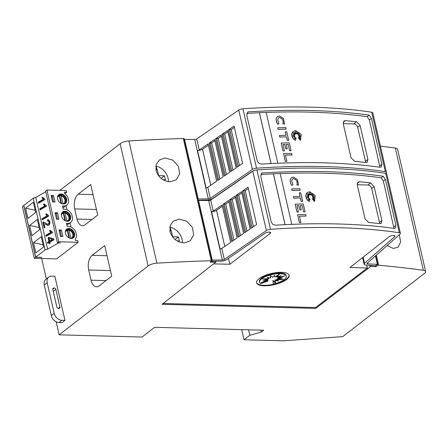 <?xml version="1.0" encoding="UTF-8"?>
<svg xmlns="http://www.w3.org/2000/svg" width="448" height="448" viewBox="0 0 448 448"><rect width="100%" height="100%" fill="white"/><g stroke="black" fill="none" stroke-linecap="round" stroke-linejoin="round"><path stroke-width="0.67" d="M386.411 172.262L372.803 112.846A3.713 1.282 167.1 0 0 371.722 112.23A371.095 128.083 167.1 0 0 311.623 107.184A371.095 128.083 167.1 0 0 242.934 108.786A3.713 1.282 167.1 0 0 238.773 110.068L196.717 138.93A1.484 0.51 167.1 0 1 194.779 139.451A1.484 0.51 167.1 0 1 194.729 139.451L197.254 150.483A1.484 0.51 167.1 0 0 197.305 150.489A1.484 0.51 167.1 0 0 199.248 149.968L208.096 143.892L216.647 181.238L207.799 187.314A1.484 0.51 -12.9 0 1 205.862 187.83A1.484 0.51 -12.9 0 1 205.806 187.83L208.337 198.862A1.484 0.51 167.1 0 0 208.387 198.867A1.484 0.51 167.1 0 0 210.325 198.346L252.381 169.484A3.713 1.282 -12.9 0 1 256.542 168.202A371.095 128.083 -12.9 0 1 325.231 166.594A371.095 128.083 -12.9 0 1 385.33 171.646A3.713 1.282 -12.9 0 1 386.411 172.262A3.713 1.282 -12.9 0 1 386.008 173.057L385.689 173.337M252.241 171.545A3.153 1.086 167.1 0 0 251.059 172.15L212.654 198.503A4.452 1.534 -12.9 0 1 206.842 200.06A4.452 1.534 -12.9 0 1 206.685 200.054L198.19 200.234M312.402 110.578A371.095 128.083 -12.9 0 1 369.208 115.142L371.414 118.412L381.914 164.248L381.298 166.953L380.01 167.261A371.095 128.083 167.1 0 0 324.374 162.859A371.095 128.083 167.1 0 0 261.475 164.086L258.804 163.246L257.236 160.916L246.742 115.08L247.996 111.899A371.095 128.083 -12.9 0 1 312.402 110.578M205.862 187.83L197.254 150.483L197.546 150.5A3.713 1.282 167.1 0 0 197.674 150.506A3.713 1.282 167.1 0 0 202.518 149.206L208.393 145.186M283.606 153.586L285.348 161.442A371.095 128.083 167.1 0 1 286.826 161.403L286.877 161.364A371.095 128.083 167.1 0 0 285.398 161.403L283.606 153.586A371.095 128.083 -12.9 0 1 291.721 153.406L292.023 154.974A371.095 128.083 167.1 0 0 285.443 155.109M295.624 131.275L296.621 133.818L295.607 131.051L295.865 133.818L294.493 132.569M295.865 133.818L294.392 132.395L295.271 134.131L293.082 132.72M295.322 134.092L292.958 132.574L294.734 134.714L293.261 134.551M294.734 134.714L293.188 134.495L294.7 135.587L292.561 135.979M294.7 135.587L292.466 135.968L294.756 136.287L293.821 137.032L295.299 137.194L294.263 138.981L296.19 137.878L295.243 140.409L292.678 137.956L291.838 135.951L291.76 133.941L293.037 131.583L295.635 130.642L301.235 134.473L300.434 140.347L298.43 137.872L300.866 139.216L298.771 137.166A371.095 128.083 -12.9 0 1 300.311 137.166L298.721 136.287L301.202 135.884L298.558 135.576L299.774 134.45L298.206 134.702L299.079 132.552L297.422 134.086L297.349 132.552L296.621 133.818M300.418 140.358L298.43 137.872M300.67 139.11L298.771 137.166M300.194 137.166L298.721 136.287M301.045 135.912L298.508 135.615L299.729 134.484L298.161 134.742L299.029 132.602M297.422 134.086L297.304 132.636M278.415 117.886L279.591 117.494L282.29 119.034L279.636 117.46L278.438 117.863L277.67 120.053L278.97 123.53L277.782 124.314L276.702 122.45L276.102 119.829L276.164 118.647L277.346 116.598M284.463 124.174L283.007 123.48L284.463 124.174M282.845 123.95C283.438 122.349 283.22 120.691 282.184 118.978M286.166 129.136L286.115 129.175A371.095 128.083 167.1 0 0 278.001 129.349L277.698 127.786A371.095 128.083 -12.9 0 1 285.813 127.607L286.166 129.136A371.095 128.083 167.1 0 0 278.046 129.315L277.698 127.786M288.714 140.258L288.663 140.291A371.095 128.083 167.1 0 0 287.202 140.319L286.418 136.898A371.095 128.083 167.1 0 0 279.765 137.049L279.462 135.481A371.095 128.083 -12.9 0 1 286.115 135.33L285.292 131.734A371.095 128.083 -12.9 0 1 286.754 131.706L288.714 140.258A371.095 128.083 167.1 0 0 287.252 140.28L286.468 136.858A371.095 128.083 167.1 0 0 279.81 137.01L279.462 135.481M286.059 135.335L285.292 131.734M284.799 144.519L284.85 144.48A371.095 128.083 167.1 0 0 283.018 144.525L284.418 150.87A371.095 128.083 167.1 0 0 282.94 150.909L281.193 143.035A371.095 128.083 -12.9 0 1 289.307 142.862L291.054 150.735A371.095 128.083 167.1 0 0 289.593 150.758L288.198 144.413A371.095 128.083 167.1 0 0 286.322 144.452L287.246 148.747A371.095 128.083 167.1 0 0 285.779 148.781L284.799 144.519A371.095 128.083 167.1 0 0 283.03 144.564M282.94 150.909L281.193 143.035M288.148 144.452A371.095 128.083 167.1 0 0 286.328 144.486M379.954 167.25L369.387 119.986L367.175 116.71A371.095 128.083 167.1 0 0 310.374 112.146A371.095 128.083 167.1 0 0 266.168 112.448M271.034 163.559L259.392 112.734A371.095 128.083 167.1 0 0 246.792 113.417M278.97 123.53L277.827 124.281L276.752 122.41L276.153 119.795L276.214 118.608L277.368 116.581L279.289 115.931L283.522 118.451L284.514 124.135M400.411 233.369L386.803 173.958A3.713 1.282 167.1 0 0 385.717 173.342A371.095 128.083 167.1 0 0 325.623 168.291A371.095 128.083 167.1 0 0 256.928 169.898A3.713 1.282 167.1 0 0 252.767 171.181L210.717 200.043A1.484 0.51 167.1 0 1 208.774 200.564A1.484 0.51 167.1 0 1 208.723 200.558L211.249 211.596A1.484 0.51 167.1 0 0 211.305 211.596A1.484 0.51 167.1 0 0 213.242 211.075L222.09 205.005L230.647 242.346L221.794 248.422A1.484 0.51 -12.9 0 1 219.856 248.942A1.484 0.51 -12.9 0 1 219.806 248.942L222.331 259.974A1.484 0.51 167.1 0 0 222.382 259.974A1.484 0.51 167.1 0 0 224.319 259.454L266.375 230.591A3.713 1.282 -12.9 0 1 270.536 229.309A371.095 128.083 -12.9 0 1 339.226 227.707A371.095 128.083 -12.9 0 1 399.325 232.753A3.713 1.282 -12.9 0 1 400.411 233.369A3.713 1.282 -12.9 0 1 400.002 234.164L367.153 263.278A1.484 0.51 167.1 0 0 366.99 263.592A1.484 0.51 167.1 0 0 367.662 263.861A1.484 0.51 167.1 0 0 367.718 263.861L377.384 264.32L375.463 265.804L366.279 265.059A4.452 1.534 -12.9 0 1 366.117 265.059A4.452 1.534 -12.9 0 1 364.095 264.258A4.452 1.534 -12.9 0 1 364.582 263.301L394.582 236.723A3.153 1.086 167.1 0 0 394.974 236.001A3.153 1.086 167.1 0 0 393.546 235.435A3.153 1.086 167.1 0 0 389.228 236.69L350.039 267.462L367.377 268.005L315.538 307.558L163.117 303.481M213.545 263.883L229.835 264.247L270.127 233.509A3.153 1.086 167.1 0 0 270.665 232.68A3.153 1.086 167.1 0 0 269.231 232.109A3.153 1.086 167.1 0 0 265.054 233.257L226.654 259.616A4.452 1.534 -12.9 0 1 220.836 261.173A4.452 1.534 -12.9 0 1 220.679 261.167L211.249 261.369M326.396 171.685A371.095 128.083 -12.9 0 1 383.202 176.249L385.409 179.525L395.909 225.361L395.298 228.066L394.005 228.368A371.095 128.083 167.1 0 0 338.374 223.972A371.095 128.083 167.1 0 0 275.47 225.198L272.798 224.358L271.23 222.023L260.736 176.193L261.99 173.012A371.095 128.083 -12.9 0 1 326.396 171.685M219.856 248.942L211.249 211.596L211.54 211.607A3.713 1.282 167.1 0 0 211.674 211.613A3.713 1.282 167.1 0 0 216.513 210.319L222.387 206.293M297.601 214.693L299.342 222.55A371.095 128.083 167.1 0 1 300.826 222.51L300.871 222.471A371.095 128.083 167.1 0 0 299.393 222.51L297.601 214.693A371.095 128.083 -12.9 0 1 305.721 214.519L306.023 216.082A371.095 128.083 167.1 0 0 299.443 216.222M309.624 192.388L310.615 194.925L309.602 192.164L309.859 194.93L308.487 193.682M309.859 194.93L308.392 193.502L309.271 195.244L307.076 193.827M309.316 195.205L306.953 193.682L308.728 195.826L307.261 195.658M308.728 195.826L307.182 195.608L308.7 196.7L306.561 197.092M308.7 196.7L306.466 197.075L308.75 197.4L307.815 198.145L309.299 198.302L308.263 200.088L310.184 198.99L309.238 201.522L307.35 199.982L306.158 198.072L305.754 195.054L307.199 192.562M314.384 201.488L312.424 198.979L314.866 200.329L312.766 198.274A371.095 128.083 -12.9 0 1 314.306 198.279L312.715 197.394L315.196 196.997L312.553 196.689L313.774 195.558L312.206 195.815L313.079 193.665L311.422 195.199L311.343 193.665L310.615 194.925M314.412 201.466L312.424 198.979M314.664 200.217L312.766 198.274M314.194 198.279L312.715 197.394M315.039 197.019L312.502 196.722L313.723 195.597L312.155 195.849L313.023 193.715M311.422 195.199L311.298 193.743M292.41 178.993L293.586 178.606L296.285 180.141L293.63 178.567L292.432 178.976L291.665 181.16L292.964 184.643L291.777 185.427L290.696 183.562L290.097 180.942L290.164 179.754L291.34 177.71M298.458 185.282L297.002 184.593L298.458 185.282M296.839 185.063C297.433 183.462 297.214 181.804 296.178 180.09M300.16 190.249L300.11 190.282A371.095 128.083 167.1 0 0 291.995 190.462L291.693 188.894A371.095 128.083 -12.9 0 1 299.813 188.72L300.16 190.249A371.095 128.083 167.1 0 0 292.046 190.422L291.693 188.894M302.708 201.365L302.658 201.404A371.095 128.083 167.1 0 0 301.196 201.426L300.412 198.01A371.095 128.083 167.1 0 0 293.759 198.156L293.457 196.594A371.095 128.083 -12.9 0 1 300.11 196.442L299.286 192.842A371.095 128.083 -12.9 0 1 300.748 192.819L302.708 201.365A371.095 128.083 167.1 0 0 301.246 201.393L300.462 197.971A371.095 128.083 167.1 0 0 293.81 198.122L293.457 196.594M300.054 196.442L299.286 192.842M298.799 205.632L298.844 205.593A371.095 128.083 167.1 0 0 297.018 205.638L298.413 211.982A371.095 128.083 167.1 0 0 296.934 212.022L295.187 204.148A371.095 128.083 -12.9 0 1 303.302 203.969L305.049 211.848A371.095 128.083 167.1 0 0 303.587 211.87L302.193 205.526A371.095 128.083 167.1 0 0 300.317 205.559L301.246 209.854A371.095 128.083 167.1 0 0 299.774 209.888L298.799 205.632A371.095 128.083 167.1 0 0 297.024 205.671M296.934 212.022L295.187 204.148M302.142 205.559A371.095 128.083 167.1 0 0 300.328 205.598M393.954 228.362L383.382 181.098L381.175 177.822A371.095 128.083 167.1 0 0 324.369 173.258A371.095 128.083 167.1 0 0 280.162 173.555M285.029 224.666L273.386 173.841A371.095 128.083 167.1 0 0 260.792 174.53M292.964 184.643L291.827 185.388L290.746 183.523L290.147 180.902L290.209 179.715L291.362 177.694L293.283 177.038L297.517 179.564L298.508 185.248M309.288 201.482L306.723 199.03L305.743 196.017L306.488 193.306L307.222 192.539L309.63 191.75L315.23 195.586L314.429 201.454M399.353 234.741L400.618 242.082L398.026 247.251L393.344 248.444L387.117 245.588M155.747 166.583L156.184 166.242A12.986 9.772 -127.7 0 1 168.42 181.653M165.088 157.982L172.715 160.104L178.338 166.202L179.704 173.774L176.271 179.738L170.526 181.748C163.24 181.384 158.396 177.598 155.994 170.402L156.19 164.483L159.314 160.014L165.088 157.982M169.742 227.69L170.184 227.354A12.986 9.772 -127.7 0 1 182.414 242.76M179.082 219.094L186.71 221.217L192.332 227.31L193.698 234.881L190.266 240.845L184.526 242.855C177.24 242.491 172.39 238.711 169.988 231.51L170.184 225.59L173.309 221.127L179.082 219.094M289.072 275.089A16.699 5.762 -12.9 0 1 280.879 282.038A16.699 5.762 -12.9 0 1 264.051 285.292A16.699 5.762 -12.9 0 1 256.547 282.537M281.568 272.334A16.699 5.762 -12.9 0 1 289.145 275.341A16.699 5.762 -12.9 0 1 281.316 282.419A16.699 5.762 -12.9 0 1 264.169 285.802A16.699 5.762 -12.9 0 1 256.592 282.794A16.699 5.762 -12.9 0 1 264.415 275.716A16.699 5.762 -12.9 0 1 281.568 272.334M280.078 273.683A13.754 4.749 -12.9 0 1 286.322 276.158A13.754 4.749 -12.9 0 1 273.28 284.01L273.062 281.126L275.638 283.007L275.089 280.549L278.611 280.991L276.786 279.776L283.315 279.507L277.894 278.919L282.626 277.883L278.247 278.107L284.9 275.845L277.782 277.469L280.958 275.559L276.584 277.099L279.462 274.165L274.82 277.049L274.574 275.391L272.77 277.334L270.189 275.453L270.743 277.906L267.221 277.469L269.046 278.684L262.517 278.953L267.938 279.541L263.206 280.577L267.585 280.353L260.932 282.615L268.044 280.991L260.635 283.668A13.754 4.749 -12.9 0 1 259.51 282.302A13.754 4.749 -12.9 0 1 265.955 276.472A13.754 4.749 -12.9 0 1 280.078 273.683M277.39 280.179L274.932 279.871L275.486 282.33L272.905 280.448L273.28 284.01M259.51 282.302L259.353 281.618A13.754 4.749 -12.9 0 1 265.804 275.794A13.754 4.749 -12.9 0 1 279.922 273.006A13.754 4.749 -12.9 0 1 286.166 275.481L286.322 276.158M274.529 275.442L274.82 277.049M276.584 277.099L276.427 276.416L277.351 275.475M277.782 277.469L277.872 276.646M278.247 278.107L278.365 277.334M277.894 278.919L277.738 278.242L278.37 278.102M276.786 279.776L276.634 279.098L278.74 279.009M274.932 279.871L275.089 280.549M275.486 282.33L275.638 283.007M272.905 280.448L273.062 281.126M268.285 277.603L269.046 278.684M266.935 278.768L267.781 278.863L267.938 279.541M267.305 279.675L267.585 280.353M267.31 280.442L267.893 280.314L268.044 280.991M48.776 277.054L45.881 279.3A7.42 5.583 52.3 0 0 44.279 285.001L51.279 315.56A7.42 5.583 52.3 0 0 58.974 322.515L62.048 322.594L64.943 320.354L61.874 320.27A7.42 5.583 -127.7 0 1 54.18 313.314L47.18 282.761A7.42 5.583 -127.7 0 1 48.776 277.054A7.42 5.583 -127.7 0 1 51.766 276.136L54.835 276.214L64.943 320.354M55.871 289.402L59.914 307.059A1.484 1.114 -127.7 0 1 59.595 308.196A1.484 1.114 -127.7 0 1 59.002 308.381L58.386 308.364A1.484 1.114 -127.7 0 1 56.846 306.975L52.802 289.318A1.484 1.114 -127.7 0 1 53.122 288.182A1.484 1.114 -127.7 0 1 53.721 287.997L54.331 288.014A1.484 1.114 -127.7 0 1 55.871 289.402L53.278 291.407M154.633 327.314L142.072 337.042L59.158 334.824L148.131 265.961A7.42 2.559 -12.9 0 1 156.912 263.155A853.524 294.588 -12.9 0 1 211.282 260.725L212.05 260.747L210.118 262.242L215.79 262.13L162.081 304.298L315.728 308.409L370.938 266.274L375.945 266.678L377.877 265.182L378.644 265.205A853.524 294.588 -12.9 0 1 423.321 270.278A7.42 2.559 -12.9 0 1 425.6 271.527A7.42 2.559 -12.9 0 1 424.508 273.353L342.72 336.65L283.326 340.816L244.02 339.769L249.822 335.278L261.33 332.024L263.648 330.232L154.633 327.314M23.867 205.509L22.4 206.556L34.25 258.294L35.605 257.247L23.755 205.509M41.726 257.331L35.605 257.247M66.662 192.259L64.45 192.203L64.758 193.558A7.7 5.796 -127.7 0 1 67.81 197.282L68.678 201.062A7.7 5.796 -127.7 0 1 66.819 205.094A7.7 5.796 -127.7 0 1 63.722 206.052L62.49 206.018L63.213 209.177L64.445 209.21A7.7 5.796 -127.7 0 1 71.764 214.525L72.626 218.31A7.7 5.796 -127.7 0 1 70.773 222.342A7.7 5.796 -127.7 0 1 67.67 223.3L66.444 223.266L67.166 226.425L68.393 226.453A7.7 5.796 -127.7 0 1 75.712 231.773L76.58 235.553A7.7 5.796 -127.7 0 1 75.202 239.154L75.51 240.514L77.728 240.57L78.12 242.29L58.778 241.769L46.928 190.03L66.27 190.546L66.662 192.259L64.876 193.648M45.73 191.744L35.756 197.445L33.253 198.15L23.85 205.43L35.7 257.174L41.742 257.41M46.928 190.03L45.573 191.078L57.422 242.816L58.778 241.769M62.938 207.973L66.819 205.094M78.12 242.29L56.666 258.894L34.25 258.294M60.379 242.894L57.422 242.816M60.396 242.973L58.554 242.922L47.606 249.183L45.108 249.894L35.7 257.174M66.892 225.221L70.773 222.342M70.039 222.908L70.997 227.074M66.091 205.66L67.043 209.826M62.916 236.516L61.438 230.065L58.979 229.998L60.458 236.449L62.916 236.516M55.031 212.755L56.51 219.201L58.962 219.268L57.49 212.817L55.031 212.755M67.206 221.262A5.471 4.116 52.3 0 0 69.406 220.584A5.471 4.116 52.3 0 0 70.101 215.006A5.471 4.116 52.3 0 0 64.91 211.243A5.471 4.116 52.3 0 0 62.709 211.926A5.471 4.116 52.3 0 0 62.009 217.498A5.471 4.116 52.3 0 0 67.206 221.262M68.858 228.491A5.471 4.116 52.3 0 0 66.657 229.169A5.471 4.116 52.3 0 0 65.962 234.746A5.471 4.116 52.3 0 0 71.154 238.51A5.471 4.116 52.3 0 0 73.36 237.826A5.471 4.116 52.3 0 0 74.054 232.254A5.471 4.116 52.3 0 0 68.858 228.491M63.252 204.014A5.471 4.116 52.3 0 0 65.458 203.336A5.471 4.116 52.3 0 0 66.153 197.758A5.471 4.116 52.3 0 0 60.962 194.001A5.471 4.116 52.3 0 0 58.755 194.678A5.471 4.116 52.3 0 0 58.061 200.256A5.471 4.116 52.3 0 0 63.252 204.014M51.083 195.507L52.556 201.958L55.014 202.02L53.536 195.574L51.083 195.507M65.206 203.51A5.471 4.116 52.3 0 0 66.153 199.5A5.471 4.116 52.3 0 0 60.474 194.37A5.471 4.116 52.3 0 0 58.526 194.874M73.108 238.006A5.471 4.116 52.3 0 0 74.054 233.996A5.471 4.116 52.3 0 0 68.376 228.866A5.471 4.116 52.3 0 0 66.427 229.37M69.154 220.758A5.471 4.116 52.3 0 0 70.101 216.748A5.471 4.116 52.3 0 0 64.428 211.618A5.471 4.116 52.3 0 0 62.474 212.122M57.445 197.366L59.287 195.664L58.817 195.216M63.017 204.002L61.13 195.714L60.586 195.317L59.814 195.91L61.583 203.65M65.341 231.862L67.189 230.154L66.718 229.712M70.918 238.493L69.031 230.205L68.482 229.807L67.71 230.406L69.485 238.146M61.393 214.614L63.235 212.912L62.765 212.464M66.97 221.25L65.078 212.957L64.534 212.559L63.762 213.158L65.531 220.898M35.756 197.445L47.606 249.183M44.778 198.957L44.929 199.618L38.522 203.28L38.27 202.177L43.282 199.31L41.899 197.736L42.638 197.31L44.778 198.957M49.93 242.133L50.182 243.236L49.442 243.662L49.19 242.558L47.712 243.404L47.46 242.301L48.938 241.455L48.104 237.815L48.843 237.395L53.827 238.879L54.034 239.786L49.93 242.133M52.349 232.025L52.5 232.686L46.099 236.348L45.847 235.245L50.854 232.383L49.47 230.804L50.21 230.378L52.349 232.025M43.932 223.25L44.895 227.438L44.156 227.858L42.868 222.236L43.781 222.068L47.718 224.28L48.474 224.14L49.207 221.945L48.328 220.847L47.606 221.026L47.438 219.873L48.395 219.705L49.868 221.598C50.21 223.188 49.829 224.403 48.72 225.249L47.695 225.434L45.158 223.966M48.563 215.488L48.714 216.149L42.308 219.811L42.056 218.714L47.068 215.846L45.685 214.267L46.424 213.847L48.563 215.488M46.29 205.57L46.446 206.231L40.04 209.894L39.788 208.79L44.794 205.923L43.411 204.35L44.15 203.924L46.29 205.57M45.108 249.894L33.253 198.15M27.961 218.406L25.626 208.208L33.354 202.222L35.689 212.425L27.961 218.406M35.857 252.902L33.522 242.698L41.255 236.718L43.59 246.915L35.857 252.902M31.909 235.654L29.574 225.456L37.307 219.47L39.642 229.673L31.909 235.654M52.343 196.498L53.536 195.574M56.291 213.746L57.49 212.817M60.245 230.989L61.438 230.065M25.626 208.208L34.597 210.106L35.078 209.737M34.597 210.106L35.162 210.112M33.522 242.698L42.498 244.602L42.974 244.233M42.498 244.602L43.064 244.602M29.574 225.456L38.545 227.354L39.026 226.985M38.545 227.354L39.11 227.36M51.251 196.246L52.287 196.274L53.603 201.986L52.494 201.678M61.499 236.477L60.396 236.174M59.153 230.742L60.189 230.77L61.505 236.477M55.199 213.494L56.241 213.522L56.386 214.144L57.551 219.229L56.448 218.926M53.536 201.706L52.287 196.274M60.189 230.77L61.432 236.202M57.484 218.954L56.241 213.522M58.867 195.782L59.814 195.91M66.763 230.272L67.71 230.406M62.815 213.03L63.762 213.158M62.994 203.846C64.635 203.252 65.279 201.925 64.932 199.858C64.333 197.781 63.062 196.398 61.13 195.714L60.586 195.317M70.896 238.342C72.537 237.748 73.181 236.415 72.834 234.349C72.229 232.271 70.963 230.894 69.031 230.205L68.482 229.807M66.942 221.094C68.583 220.5 69.233 219.173 68.886 217.101C68.281 215.029 67.015 213.646 65.078 212.957L64.534 212.559M59.287 195.664L61.062 203.409M67.189 230.154L68.964 237.899M63.235 212.912L65.01 220.657M38.97 203.022L38.791 202.255L38.27 202.177M38.791 202.255L43.803 199.388L43.282 199.31M43.803 199.388L42.42 197.814L41.899 197.736M42.42 197.814L42.829 197.574M49.89 243.404L49.711 242.637L49.19 242.558M48.16 243.146L47.981 242.379L47.46 242.301M47.981 242.379L49.459 241.534L48.938 241.455M49.459 241.534L48.625 237.894L48.104 237.815M48.625 237.894L49.274 237.524M49.678 241.03L50.198 241.108L53.004 239.506L49.078 238.414L49.678 241.03L52.483 239.428L49.078 238.414M52.998 239.484L52.478 239.406M53.004 239.506L52.483 239.428M46.542 236.096L46.368 235.323L45.847 235.245M46.368 235.323L51.374 232.456L50.854 232.383M51.374 232.456L49.991 230.882L49.47 230.804M49.991 230.882L50.406 230.647M44.598 227.606L43.389 222.314L42.868 222.236M43.389 222.314L44.066 222.13M47.718 224.28L48.474 224.14M48.994 224.218L49.728 222.023L49.207 221.945M49.728 222.023L48.328 220.847M48.087 220.847L47.958 219.951L47.438 219.873M47.958 219.951L48.642 219.772M47.936 225.456L45.679 224.045M42.756 219.559L42.577 218.786L42.056 218.714M42.577 218.786L47.589 215.925L47.068 215.846M47.589 215.925L46.206 214.346L45.685 214.267M46.206 214.346L46.62 214.11M40.482 209.636L40.309 208.869L39.788 208.79M40.309 208.869L45.315 206.002L44.794 205.923M45.315 206.002L43.932 204.428L43.411 204.35M43.932 204.428L44.346 204.187M74.693 208.891A11.133 6.244 91.5 0 1 78.159 194.219L90.714 184.498L97.714 215.051L85.154 224.773A11.133 6.244 91.5 0 1 82.527 225.714A11.133 6.244 91.5 0 1 77.022 219.078L74.693 208.891L96.432 209.474M88.687 269.998A11.133 6.244 91.5 0 1 92.154 255.326L104.709 245.61L111.709 276.164L99.154 285.88A11.133 6.244 91.5 0 1 96.522 286.826A11.133 6.244 91.5 0 1 91.017 280.185L88.687 269.998L110.432 270.581M211.282 260.725L183.288 138.505A853.524 294.588 167.1 0 0 128.918 140.935A7.42 2.559 167.1 0 0 120.137 143.741L59.881 190.378M41.675 258.496L46.357 278.93M56.168 321.776L59.158 334.824M169.893 231.045L171.164 230.317L172.637 236.746L178.455 236.902A86.257 64.904 -127.7 0 1 179.385 240.974L177.111 240.912M170.184 227.354L170.856 230.3M169.938 231.263L171.164 230.317M175.084 239.506L178.455 236.902M155.898 169.932L157.17 169.204L158.642 175.633L164.455 175.79A86.257 64.904 -127.7 0 1 165.39 179.866L163.117 179.805M156.184 166.242L156.862 169.187M155.943 170.156L157.17 169.204M161.09 178.399L164.455 175.79M259.392 112.734L259.442 112.694A371.095 128.083 -12.9 0 1 266.162 112.409L277.805 163.251M271.09 163.554L259.442 112.694M367.175 116.71L369.208 115.142M247.996 111.899L247.492 112.291M273.386 173.841L273.437 173.802A371.095 128.083 -12.9 0 1 280.157 173.522L291.799 224.364M285.085 224.666L273.437 173.802M381.175 177.822L383.202 176.249M261.99 173.012L261.486 173.398M357.23 184.738L367.842 185.024A3.713 2.794 -127.7 0 1 371.689 188.502L379.467 222.449A3.713 2.794 -127.7 0 1 379.551 223.591M374.13 186.609L381.909 220.562L381.259 223.294L379.921 223.636A371.095 128.083 167.1 0 0 368.676 222.505L365.042 218.865L357.263 184.912L357.969 182.134L359.346 181.765A371.095 128.083 -12.9 0 1 370.591 182.896L374.13 186.609L371.689 188.502M306.068 216.048A371.095 128.083 167.1 0 0 299.432 216.182L300.871 222.471M296.89 185.024C297.483 183.422 297.265 181.765 296.229 180.051M298.463 211.943A371.095 128.083 167.1 0 0 296.979 211.982M299.774 209.888L298.844 205.593M301.291 209.821A371.095 128.083 167.1 0 0 299.824 209.849M303.587 211.87L302.193 205.526M305.099 211.809A371.095 128.083 167.1 0 0 303.638 211.831M256.614 224.526L251.048 228.346L242.497 190.999L248.063 187.18L256.614 224.526M250.124 228.978L244.602 232.77L236.051 195.423L241.567 191.632L250.124 228.978M243.628 233.436L238.151 237.199L229.594 199.853L235.077 196.09L243.628 233.436M237.138 237.894L231.672 241.64L223.121 204.299L228.581 200.547L237.138 237.894M228.883 201.846L225.697 204.03L224.202 204.058A1.114 0.386 167.1 0 0 223.121 204.299M235.374 197.4L232.198 199.573L230.703 199.601A1.114 0.386 167.1 0 0 229.594 199.853M241.87 192.948L238.7 195.121L237.21 195.149A1.114 0.386 167.1 0 0 236.051 195.423M248.366 188.502L245.207 190.663L243.718 190.691A1.114 0.386 167.1 0 0 242.497 190.999M245.207 190.663L253.456 226.694M238.7 195.121L246.954 231.151M232.198 199.573L240.453 235.614M225.697 204.03L233.951 240.078M367.511 262.959L367.718 263.861M375.458 255.914L377.384 264.32M394.307 235.53L394.582 236.723M366.71 265.093L367.377 268.005M228.486 258.356L229.835 264.247M269.819 232.165L270.127 233.509M211.904 260.109L222.331 259.974M198.296 200.693L198.565 200.486L212.173 259.902M208.723 200.558L198.565 200.486M370.748 265.423L370.938 266.274M375.698 265.619L375.945 266.678M315.538 307.558L315.728 308.409M343.23 123.631L353.847 123.911A3.713 2.794 -127.7 0 1 357.694 127.389L365.473 161.342A3.713 2.794 -127.7 0 1 365.551 162.484M360.136 125.502L367.909 159.449L367.259 162.187L365.926 162.523A371.095 128.083 167.1 0 0 354.682 161.392L351.042 157.752L343.269 123.805L343.969 121.027L345.352 120.652A371.095 128.083 -12.9 0 1 356.597 121.783L360.136 125.502L357.694 127.389M292.074 154.935A371.095 128.083 167.1 0 0 285.438 155.075L286.877 161.364M295.288 140.37L293.401 138.83L291.889 135.918L292.062 132.983L293.227 131.432M282.895 123.917C283.489 122.31 283.265 120.652 282.234 118.944M284.463 150.836A371.095 128.083 167.1 0 0 282.985 150.875M285.779 148.781L284.85 144.48M287.297 148.708A371.095 128.083 167.1 0 0 285.824 148.742M289.593 150.758L288.198 144.413M291.105 150.696A371.095 128.083 167.1 0 0 289.643 150.724M242.62 163.414L237.054 167.233L228.497 129.892L234.063 126.067L242.62 163.414M236.124 167.871L230.608 171.657L222.057 134.31L227.573 130.525L236.124 167.871M229.634 172.323L224.151 176.086L215.6 138.74L221.082 134.982L229.634 172.323M223.143 176.781L217.678 180.533L209.126 143.186L214.586 139.434L223.143 176.781M214.883 140.734L211.697 142.918L210.207 142.946A1.114 0.386 167.1 0 0 209.126 143.186M221.379 136.287L218.204 138.466L216.709 138.494A1.114 0.386 167.1 0 0 215.6 138.74M227.875 131.841L224.706 134.008L223.216 134.036A1.114 0.386 167.1 0 0 222.057 134.31M234.366 127.389L231.207 129.556L229.723 129.584A1.114 0.386 167.1 0 0 228.497 129.892M231.207 129.556L239.462 165.581M224.706 134.008L232.96 170.044M218.204 138.466L226.458 174.507M211.697 142.918L219.957 178.97M197.91 198.996L208.337 198.862M184.302 139.586L184.565 139.378L198.173 198.789M194.729 139.451L184.565 139.378M375.704 255.696L377.877 265.182M376.337 255.136L378.644 265.205M425.6 271.527L397.606 149.307A7.42 2.559 167.1 0 0 395.326 148.058A853.524 294.588 167.1 0 0 380.43 146.138M241.702 329.644L244.02 339.769M248.573 329.829L249.822 335.278M260.904 330.159L261.33 332.024M183.288 138.505L184.055 138.527L212.05 260.747M201.594 200.166L201.673 200.508M215.594 261.274L215.79 262.13M371.722 112.23L385.33 171.646M202.518 149.206L210.778 185.265M385.717 173.342L399.325 232.753M216.513 210.319L224.773 246.378M58.974 322.515L61.874 320.27M58.24 308.353L59.914 307.059M52.797 288.714L53.721 287.997M52.78 289.212L54.331 288.014M44.279 285.001L47.18 282.761M51.279 315.56L54.18 313.314M63.722 206.052L62.681 206.853M67.67 223.3L66.634 224.101M120.137 143.741L148.131 265.961M91.997 219.475L77.022 219.078M93.033 194.617L78.159 194.219M105.997 280.588L91.017 280.185M107.027 255.724L92.154 255.326M379.467 222.449L381.909 220.562M357.224 183.406L359.346 181.765M367.842 185.024L370.591 182.896M211.54 211.607L220.091 248.937M243.718 190.691L252.168 227.578M237.21 195.149L245.661 232.042M230.703 199.601L239.154 236.505M224.202 204.058L232.658 240.968M210.717 200.043L213.242 211.075M221.794 248.422L224.319 259.454M252.767 171.181L266.375 230.591M383.382 181.098L385.409 179.525M393.882 226.929L395.909 225.361M256.928 169.898L270.536 229.309M363.177 257.146L364.582 263.301M369.779 265.345L370.138 266.896M365.473 161.342L367.909 159.449M343.224 122.298L345.352 120.652M353.847 123.911L356.597 121.783M197.546 150.5L206.091 187.83M229.723 129.584L238.174 166.466M223.216 134.036L231.666 170.929M216.709 138.494L225.159 175.398M210.207 142.946L218.663 179.855M196.717 138.93L199.248 149.968M207.799 187.314L210.325 198.346M238.773 110.068L252.381 169.484M369.387 119.986L371.414 118.412M379.882 165.816L381.914 164.248M242.934 108.786L256.542 168.202M395.326 148.058L423.321 270.278M128.918 140.935L156.912 263.155M57.736 196.05L59.506 195.026L61.438 195.244L63.498 196.521L64.831 198.229L65.47 199.864L65.447 202.132L63.874 203.98M71.775 238.476L73.349 236.622L73.366 234.36L72.733 232.719L71.4 231.011L69.339 229.734L67.402 229.522L65.632 230.541M61.684 213.293L63.454 212.274L65.386 212.486L67.446 213.763L68.785 215.477L69.418 217.112L69.401 219.38L67.827 221.228M64.949 203.14L65.268 199.987C64.574 197.568 63.09 195.989 60.805 195.261M72.85 237.636L73.17 234.483C72.475 232.064 70.991 230.485 68.706 229.751M68.897 220.388L69.222 217.235C68.527 214.816 67.038 213.237 64.758 212.509M362.578 257.617L364.095 264.258"/></g></svg>
